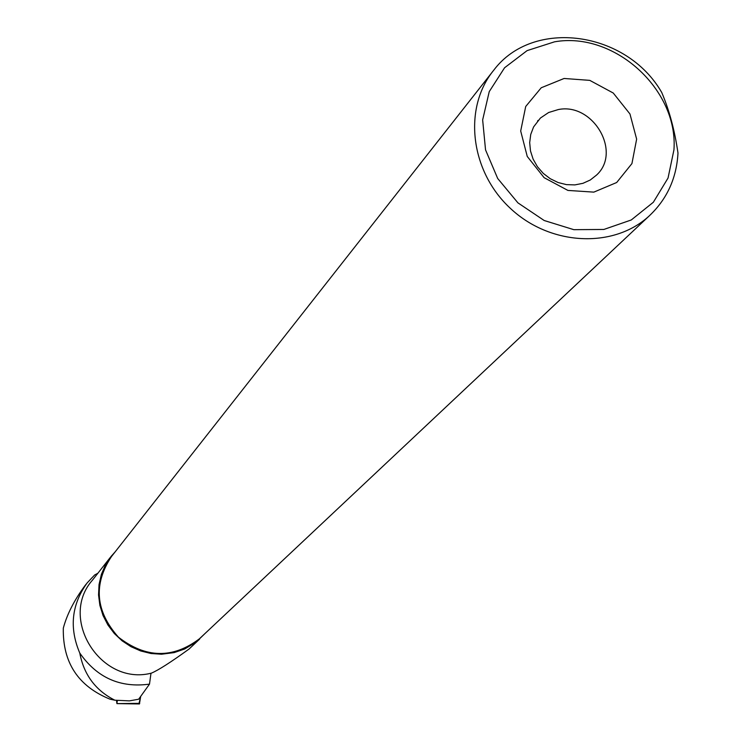 <?xml version="1.0" encoding="UTF-8"?>
<svg xmlns="http://www.w3.org/2000/svg" width="741" height="741" viewBox="0 0 741 741"><rect width="100%" height="100%" fill="white"/><g stroke="black" fill="none" stroke-linecap="round" stroke-linejoin="round"><path stroke-width="1.11" d="M116.494 700.402L116.921 703.617L117.347 700.402M139.049 703.357L140.707 696.373L139.419 703.95M110.353 557.352L92.523 580.064C58.4 618.318 100.609 685.925 150.979 673.236L149.497 684.128L138.65 699.226L129.388 700.875L114.855 700.208C95.58 690.464 83.881 674.736 79.769 653.034C69.089 627.96 71.544 604.6 87.132 582.935L94.663 574.979L97.868 573.247M79.769 653.034C96.969 677.728 120.218 688.093 149.497 684.128M115.142 551.878L111.131 556.361L105.444 564.929L101.369 574.414L99.044 584.529L98.544 594.958L99.878 605.397L103.027 615.502L107.89 624.959L114.309 633.49L122.089 640.808L131 646.698L140.744 650.978L151.034 653.516L161.538 654.22L174.144 652.608L184.759 648.959L196.198 642.021L204.711 633.814M151.377 673.152C158.222 670.29 170.782 662.25 189.066 649.023L199.598 639.14M114.855 700.208L110.085 699.208C78.231 686.286 62.633 662.602 63.309 628.146C67.033 614.233 74.341 599.96 85.215 585.334L86.354 583.927L85.243 585.353M554.518 41.829C614.094 31.168 678.441 89.374 673.949 149.83L668.039 178.044L653.358 202.237L631.258 219.975L603.85 229.46L573.83 229.673L544.181 220.503L517.922 202.858L497.693 178.488L485.54 149.877L482.65 119.922L489.245 91.615L504.593 67.746L527.101 50.62L554.518 41.829M661.769 92.542C669.345 110.428 674.755 130.611 677.987 153.072C676.589 178.173 667.039 199.079 649.348 215.788C613.678 248.957 550.054 245.882 510.253 208.249C470.063 171.023 462.893 107.853 493.756 70.191C533.085 17.858 626.645 31.039 661.769 92.542M200.431 637.844L199.366 638.835C172.736 658.916 145.755 658.351 118.421 637.158C95.459 611.288 93.134 584.427 111.446 556.574L492.478 71.812M564.105 78.472L589.79 80.371L613.261 93.033L629.961 113.975L636.639 139.123L631.934 163.576L616.688 182.508L593.847 192.123L567.93 190.428L544.126 177.683L527.249 156.453L520.691 131.018L525.712 106.491L541.236 87.762L564.105 78.472M558.306 109.557C593.022 102.415 622.042 151.961 596.533 175.089L590.281 179.998L582.945 183.323L574.877 184.898L566.467 184.629L558.121 182.536L550.257 178.72L543.246 173.366L537.438 166.725L533.122 159.139L530.491 150.96L529.685 142.605L530.732 134.464L533.585 126.943L540.402 118.051L548.636 112.512L558.306 109.557M139.456 703.95L116.921 703.617L139.716 703.348M199.366 638.835L649.348 215.788M537.558 121.024L538.086 120.403"/></g></svg>
